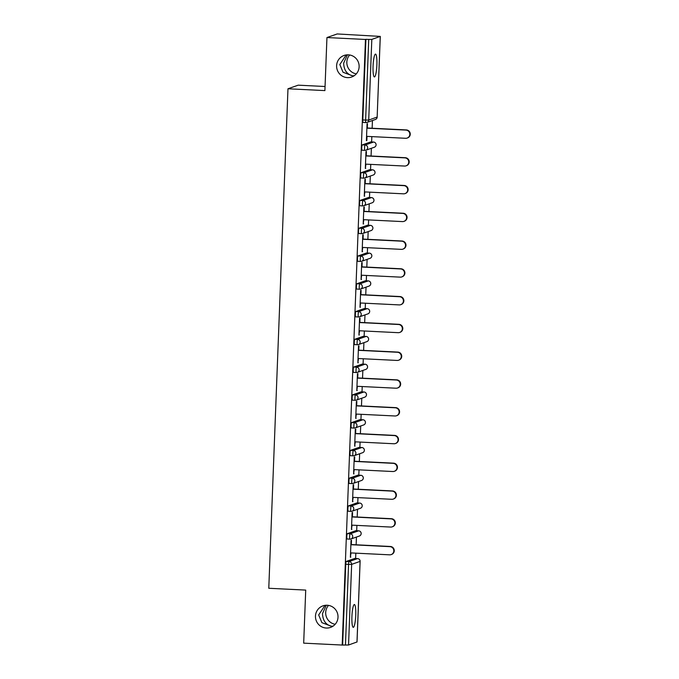 <?xml version="1.0" encoding="UTF-8"?>
<svg xmlns="http://www.w3.org/2000/svg" width="679" height="679" viewBox="0 0 679 679"><rect width="100%" height="100%" fill="white"/><g stroke="black" fill="none" stroke-linecap="round" stroke-linejoin="round"><path stroke-width="1.02" d="M333.075 626.123L331.403 626.233L332.829 626.284M327.159 605.244A11.424 11.246 70.6 0 1 330.52 627.421A11.424 11.246 70.6 0 1 315.591 618.255A11.424 11.246 70.6 0 1 327.159 605.244M354.217 75.717L352.545 75.819L353.971 75.878M348.31 54.838A11.424 11.246 70.6 0 1 351.663 77.007A11.424 11.246 70.6 0 1 336.733 67.849A11.424 11.246 70.6 0 1 348.31 54.838M325.037 605.345L318.672 614.953L321.88 622.66L331.403 626.233C325.793 624.765 322.822 620.564 322.491 613.612L326.268 605.244M346.188 54.931L339.823 64.547L343.022 72.254L352.545 75.819C346.935 74.359 343.964 70.149 343.633 63.198L347.41 54.829M376.879 64.845A11.424 1.876 92.8 0 0 375.538 54.108A11.424 1.876 92.8 0 0 373.06 66.186A11.424 1.876 92.8 0 0 374.409 76.931A11.424 1.876 92.8 0 0 376.879 64.845M355.737 615.259A11.424 1.876 92.8 0 0 354.387 604.514A11.424 1.876 92.8 0 0 351.917 616.6A11.424 1.876 92.8 0 0 353.258 627.337A11.424 1.876 92.8 0 0 355.737 615.259M335.163 624.281A11.424 11.246 70.6 0 1 328.517 605.396M356.305 73.875A11.424 11.246 70.6 0 1 349.66 54.991M325.063 86.496L298.2 85.172L287.972 88.771L268.782 588.269L305.72 590.093L303.683 643.149L342.199 645.05L365.463 39.458L326.947 37.549L337.174 33.95L380.291 36.411L377.159 117.017M355.618 558.494L355.821 553.156M356.144 544.787L356.441 537.064M356.679 530.723L356.891 525.393M357.205 517.025L357.502 509.292M357.748 502.952L357.952 497.622M358.274 489.253L358.571 481.521M358.818 475.181L359.021 469.851M359.344 461.482L359.641 453.759M359.878 447.419L360.091 442.08M360.405 433.711L360.702 425.988M360.948 419.647L361.152 414.309M361.474 405.94L361.771 398.217M362.017 391.876L362.221 386.538M362.544 378.169L362.841 370.445M363.087 364.105L363.29 358.767M363.613 350.406L363.91 342.674M364.148 336.334L364.351 331.004M364.674 322.635L364.971 314.903M365.217 308.563L365.421 303.233M365.743 294.864L366.04 287.132M366.287 280.792L366.49 275.462M366.813 267.093L367.11 259.37M367.347 253.029L367.551 247.691M367.874 239.322L368.171 231.598M368.417 225.258L368.621 219.92M368.943 211.551L369.24 203.827M369.486 197.487L369.69 192.149M370.013 183.78L370.31 176.056M370.547 169.716L370.759 164.386M371.073 156.017L371.371 148.285M371.617 141.945L371.82 136.615M372.143 128.246L372.44 120.514M365.913 122.585L363.155 122.449A2.682 0.441 -87.2 0 1 363.129 122.458A2.682 0.441 -87.2 0 1 362.815 119.937L365.625 120.073L368.722 39.433L371.812 39.407L380.291 36.411M362.815 119.937L365.913 39.297L365.463 39.458M368.722 39.433L365.913 39.297M356.993 641.978L348.548 645.008L342.199 645.05M287.972 88.771L324.901 90.596L326.947 37.549M366.405 140.536L366.847 140.553L366.397 140.714L367.05 123.799L367.492 123.646L367.331 128.008M366.847 140.553L367.008 136.377M342.649 644.889L345.747 564.257A2.682 0.441 -87.2 0 1 346.29 561.423L354.735 558.452A2.682 0.441 -87.2 0 1 354.761 558.452A2.682 0.441 -87.2 0 1 354.794 558.461M349.914 539.134L347.156 538.999A2.682 0.441 -87.2 0 1 347.13 538.999A2.682 0.441 -87.2 0 1 346.808 536.486A2.682 0.441 -87.2 0 1 347.359 533.66L355.804 530.689A2.682 0.441 -87.2 0 1 355.83 530.681A2.682 0.441 -87.2 0 1 355.864 530.689M350.975 511.363L348.225 511.228A2.682 0.441 -87.2 0 1 348.191 511.228A2.682 0.441 -87.2 0 1 347.877 508.715A2.682 0.441 -87.2 0 1 348.429 505.889L356.865 502.918A2.682 0.441 -87.2 0 1 356.899 502.91A2.682 0.441 -87.2 0 1 356.925 502.918M352.045 483.592L349.286 483.456A2.682 0.441 -87.2 0 1 349.261 483.465A2.682 0.441 -87.2 0 1 348.947 480.944A2.682 0.441 -87.2 0 1 349.498 478.118L357.935 475.147A2.682 0.441 -87.2 0 1 357.96 475.139A2.682 0.441 -87.2 0 1 357.994 475.147M350.559 450.347L353.377 450.483A2.682 0.441 -87.2 0 0 352.825 453.317A2.682 0.441 92.8 0 0 353.139 455.83L350.356 455.685A2.682 0.441 -87.2 0 1 350.33 455.694A2.682 0.441 -87.2 0 1 350.008 453.173A2.682 0.441 -87.2 0 1 350.559 450.347L359.004 447.376A2.682 0.441 -87.2 0 1 359.03 447.376A2.682 0.441 -87.2 0 1 359.064 447.376M354.175 428.05L351.425 427.914A2.682 0.441 -87.2 0 1 351.391 427.923A2.682 0.441 -87.2 0 1 351.077 425.402A2.682 0.441 -87.2 0 1 351.629 422.576L360.065 419.605A2.682 0.441 -87.2 0 1 360.099 419.605A2.682 0.441 -87.2 0 1 360.125 419.614M361.135 391.834A2.682 0.441 -87.2 0 1 361.169 391.834A2.682 0.441 -87.2 0 1 361.194 391.842L363.978 391.97A2.682 0.441 92.8 0 0 363.952 391.978L361.135 391.834L352.698 394.805L355.507 394.949L363.952 391.978A2.682 2.64 -109.4 0 1 366.482 394.779A2.682 2.64 70.6 0 1 364.733 397.173A2.682 2.682 0 0 0 363.978 391.97A2.682 0.441 92.8 0 1 364.012 391.978M355.244 400.287L352.486 400.143A2.682 0.441 -87.2 0 1 352.46 400.152A2.682 0.441 -87.2 0 1 352.146 397.631A2.682 0.441 -87.2 0 1 352.698 394.805M362.204 364.071A2.682 0.441 -87.2 0 1 362.23 364.063A2.682 0.441 -87.2 0 1 362.263 364.071L365.047 364.199A2.682 0.441 92.8 0 0 365.013 364.207L362.204 364.071L353.759 367.033L356.577 367.178L365.013 364.207A2.682 2.64 -109.4 0 1 367.551 367.008A2.682 2.64 70.6 0 1 365.803 369.401A2.682 2.682 0 0 0 365.047 364.199A2.682 0.441 92.8 0 1 365.073 364.207M356.314 372.516L353.555 372.381A2.682 0.441 -87.2 0 1 353.53 372.381A2.682 0.441 -87.2 0 1 353.216 369.868A2.682 0.441 -87.2 0 1 353.759 367.033M357.383 344.745L354.625 344.609A2.682 0.441 -87.2 0 1 354.591 344.609A2.682 0.441 -87.2 0 1 354.277 342.097A2.682 0.441 -87.2 0 1 354.828 339.271L363.265 336.3A2.682 0.441 -87.2 0 1 363.299 336.292A2.682 0.441 -87.2 0 1 363.324 336.3M358.444 316.974L355.694 316.838A2.682 0.441 -87.2 0 1 355.66 316.838A2.682 0.441 -87.2 0 1 355.346 314.326A2.682 0.441 -87.2 0 1 355.898 311.5L364.334 308.529A2.682 0.441 -87.2 0 1 364.368 308.521A2.682 0.441 -87.2 0 1 364.394 308.529M356.959 283.729L359.777 283.864A2.682 0.441 -87.2 0 0 359.225 286.691A2.682 0.441 92.8 0 0 359.539 289.212L356.755 289.067A2.682 0.441 -87.2 0 1 356.73 289.076A2.682 0.441 -87.2 0 1 356.416 286.555A2.682 0.441 -87.2 0 1 356.959 283.729L365.404 280.758A2.682 0.441 -87.2 0 1 365.429 280.75A2.682 0.441 -87.2 0 1 365.463 280.758M360.583 261.432L357.825 261.296A2.682 0.441 -87.2 0 1 357.791 261.305A2.682 0.441 -87.2 0 1 357.477 258.784A2.682 0.441 -87.2 0 1 358.028 255.958L366.465 252.987A2.682 0.441 -87.2 0 1 366.499 252.987A2.682 0.441 -87.2 0 1 366.524 252.987M361.644 233.661L358.894 233.525A2.682 0.441 -87.2 0 1 358.86 233.534A2.682 0.441 -87.2 0 1 358.546 231.013A2.682 0.441 -87.2 0 1 359.098 228.186L367.534 225.216A2.682 0.441 -87.2 0 1 367.568 225.216A2.682 0.441 -87.2 0 1 367.594 225.224M362.713 205.898L359.955 205.762A2.682 0.441 -87.2 0 1 359.929 205.762A2.682 0.441 -87.2 0 1 359.615 203.25A2.682 0.441 -87.2 0 1 360.159 200.415L368.604 197.445A2.682 0.441 -87.2 0 1 368.629 197.445A2.682 0.441 -87.2 0 1 368.663 197.453M369.673 169.682A2.682 0.441 -87.2 0 1 369.699 169.674A2.682 0.441 -87.2 0 1 369.732 169.682L372.516 169.809A2.682 0.441 92.8 0 0 372.482 169.818L369.673 169.682L361.228 172.653L364.046 172.789L372.482 169.818A2.682 2.64 -109.4 0 1 375.02 172.619A2.682 2.64 70.6 0 1 373.272 175.012A2.682 2.682 0 0 0 372.516 169.809M363.783 178.127L361.024 177.991A2.682 0.441 -87.2 0 1 360.999 177.991A2.682 0.441 -87.2 0 1 360.676 175.479A2.682 0.441 -87.2 0 1 361.228 172.653M370.734 141.911A2.682 0.441 -87.2 0 1 370.768 141.903A2.682 0.441 -87.2 0 1 370.793 141.911L373.577 142.047A2.682 0.441 92.8 0 0 373.552 142.047L370.734 141.911L362.297 144.882L365.107 145.017L373.552 142.047A2.682 2.64 -109.4 0 1 376.09 144.848A2.682 2.64 70.6 0 1 374.333 147.241A2.682 2.682 0 0 0 373.577 142.047A2.682 0.441 92.8 0 1 373.611 142.055M364.844 150.356L362.094 150.22A2.682 0.441 -87.2 0 1 362.06 150.22A2.682 0.441 -87.2 0 1 361.746 147.708A2.682 0.441 -87.2 0 1 362.297 144.882M366.261 155.78L366.431 151.417L365.981 151.57L365.336 168.485L365.939 164.14M365.192 183.542L365.361 179.188L364.912 179.341L364.267 196.256L364.869 191.911M364.131 211.313L364.292 206.951L363.851 207.112L363.197 224.019L363.808 219.682M363.061 239.084L363.231 234.722L362.781 234.883L362.128 251.79L362.739 247.453M361.992 266.855L362.162 262.493L361.712 262.654L361.067 279.561L361.669 275.224M360.931 294.627L361.092 290.264L360.651 290.425L359.997 307.332L360.608 302.995M359.862 322.398L360.031 318.035L359.581 318.188L358.928 335.103L359.539 330.766M358.792 350.169L358.962 345.806L358.512 345.959L357.867 362.875L358.47 358.529M357.723 377.931L357.892 373.577L357.451 373.73L356.798 390.646L357.409 386.3M356.662 405.702L356.831 401.34L356.382 401.501L355.728 418.408L356.339 414.071M355.592 433.474L355.762 429.111L355.312 429.272L354.667 446.179L355.27 441.842M354.523 461.245L354.693 456.882L354.243 457.043L353.598 473.95L354.209 469.613M353.462 489.016L353.623 484.653L353.182 484.806L352.528 501.722L353.139 497.384M352.393 516.787L352.562 512.424L352.112 512.577L351.467 529.493L352.07 525.147M351.323 544.55L351.493 540.195L351.043 540.348L350.398 557.264L351.001 552.918M365.777 168.324L365.336 168.307M364.716 196.095L364.275 196.07M363.647 223.866L363.206 223.841M362.578 251.637L362.136 251.612M361.508 279.409L361.075 279.383M360.447 307.171L360.006 307.154M359.378 334.942L358.936 334.925M358.308 362.713L357.867 362.696M357.247 390.484L356.806 390.459M356.178 418.256L355.737 418.23M355.109 446.027L354.667 446.001M354.048 473.798L353.606 473.772M352.978 501.56L352.537 501.543M351.909 529.331L351.467 529.314M350.848 557.103L350.406 557.077M366.567 136.352L405.618 138.287A4.108 4.04 -109.4 0 0 409.776 133.61A4.108 4.04 -109.4 0 0 405.932 130.096L366.881 128.161M405.932 130.096L406.373 129.935A4.108 4.04 70.6 0 1 407.578 137.905L407.137 138.066M406.373 129.935L366.889 127.983M365.497 164.123L404.548 166.049A4.108 4.04 -109.4 0 0 408.707 161.381A4.108 4.04 -109.4 0 0 404.862 157.868L365.811 155.932M404.862 157.868L405.312 157.706A4.108 4.04 70.6 0 1 406.517 165.676L406.067 165.829M405.312 157.706L365.82 155.754M364.436 191.894L403.479 193.821A4.108 4.04 -109.4 0 0 407.638 189.144A4.108 4.04 -109.4 0 0 403.793 185.639L364.75 183.703M403.793 185.639L404.243 185.477A4.108 4.04 70.6 0 1 405.448 193.447L404.998 193.6M404.243 185.477L364.75 183.525M363.367 219.665L402.418 221.592A4.108 4.04 -109.4 0 0 406.577 216.915A4.108 4.04 -109.4 0 0 402.732 213.401L363.681 211.475M402.732 213.401L403.173 213.248A4.108 4.04 70.6 0 1 404.378 221.218L403.937 221.371M403.173 213.248L363.689 211.296M362.297 247.428L401.348 249.363A4.108 4.04 -109.4 0 0 405.507 244.686A4.108 4.04 -109.4 0 0 401.662 241.172L362.611 239.246M401.662 241.172L402.112 241.02A4.108 4.04 70.6 0 1 403.318 248.981L402.868 249.142M402.112 241.02L362.62 239.067M361.228 275.199L400.279 277.134A4.108 4.04 -109.4 0 0 404.438 272.457A4.108 4.04 -109.4 0 0 400.593 268.943L361.551 267.017M400.593 268.943L401.043 268.791A4.108 4.04 70.6 0 1 402.248 276.752L401.798 276.913M401.043 268.791L361.551 266.83M360.167 302.97L399.21 304.905A4.108 4.04 -109.4 0 0 403.368 300.228A4.108 4.04 -109.4 0 0 399.524 296.715L360.481 294.779M399.524 296.715L399.973 296.553A4.108 4.04 70.6 0 1 401.179 304.523L400.737 304.684M399.973 296.553L360.49 294.601M359.098 330.741L398.149 332.676A4.108 4.04 -109.4 0 0 402.308 327.999A4.108 4.04 -109.4 0 0 398.463 324.486L359.412 322.55M398.463 324.486L398.913 324.324A4.108 4.04 70.6 0 1 400.118 332.294L399.668 332.455M398.913 324.324L359.42 322.372M358.028 358.512L397.079 360.439A4.108 4.04 -109.4 0 0 401.238 355.771A4.108 4.04 -109.4 0 0 397.393 352.257L358.342 350.322M397.393 352.257L397.843 352.095A4.108 4.04 70.6 0 1 399.048 360.065L398.598 360.218M397.843 352.095L358.351 350.143M356.967 386.283L396.01 388.21A4.108 4.04 -109.4 0 0 400.169 383.533A4.108 4.04 -109.4 0 0 396.324 380.019L357.281 378.093M396.324 380.019L396.774 379.867A4.108 4.04 70.6 0 1 397.979 387.836L397.529 387.989M396.774 379.867L357.29 377.914M355.898 414.054L394.949 415.981A4.108 4.04 -109.4 0 0 399.108 411.304A4.108 4.04 -109.4 0 0 395.263 407.79L356.212 405.864M395.263 407.79L395.704 407.638A4.108 4.04 70.6 0 1 396.909 415.607L396.468 415.76M395.704 407.638L356.22 405.686M354.828 441.817L393.879 443.752A4.108 4.04 -109.4 0 0 398.038 439.075A4.108 4.04 -109.4 0 0 394.193 435.562L355.142 433.635M394.193 435.562L394.643 435.409A4.108 4.04 70.6 0 1 395.849 443.37L395.399 443.531M394.643 435.409L355.151 433.448M353.767 469.588L392.81 471.523A4.108 4.04 -109.4 0 0 396.969 466.846A4.108 4.04 -109.4 0 0 393.124 463.333L354.082 461.397M393.124 463.333L393.574 463.171A4.108 4.04 70.6 0 1 394.779 471.141L394.329 471.302M393.574 463.171L354.09 461.219M352.698 497.359L391.749 499.294A4.108 4.04 -109.4 0 0 395.908 494.618A4.108 4.04 -109.4 0 0 392.063 491.104L353.012 489.169M392.063 491.104L392.504 490.942A4.108 4.04 70.6 0 1 393.71 498.912L393.268 499.073M392.504 490.942L353.021 488.99M351.629 525.13L390.68 527.057A4.108 4.04 -109.4 0 0 394.839 522.389A4.108 4.04 -109.4 0 0 390.994 518.875L351.943 516.94M390.994 518.875L391.443 518.714A4.108 4.04 70.6 0 1 392.649 526.683L392.199 526.836M391.443 518.714L351.951 516.761M350.568 552.901L389.61 554.828A4.108 4.04 -109.4 0 0 393.769 550.151A4.108 4.04 -109.4 0 0 389.924 546.646L350.882 544.711M389.924 546.646L390.374 546.485A4.108 4.04 70.6 0 1 391.579 554.454L391.129 554.607M390.374 546.485L350.882 544.533M371.812 39.407L368.714 120.047L377.151 117.077L380.248 36.437M363.129 122.458L365.939 122.593A2.682 0.441 92.8 0 1 365.625 120.073L368.714 120.047A2.682 2.64 70.6 0 1 365.973 122.585A2.682 0.441 92.8 0 1 365.939 122.593A2.682 2.682 0 0 0 366.966 122.441L375.402 119.479A2.682 2.682 0 0 0 377.193 117.051L377.151 117.077A2.682 2.64 70.6 0 1 375.402 119.479M356.984 642.037L360.082 561.397L351.646 564.368L348.548 645.008M345.458 645.033L348.556 564.393L345.747 564.257M346.29 561.423L349.108 561.567A2.682 2.64 -109.4 0 1 351.646 564.368L348.556 564.393A2.682 0.441 -87.2 0 1 349.108 561.567L357.544 558.596L354.735 558.452M360.082 561.338L360.082 561.397A2.682 2.64 -109.4 0 0 357.544 558.596A2.682 0.441 92.8 0 1 357.578 558.588L354.761 558.452M362.06 150.22L364.878 150.365A2.682 2.682 0 0 0 365.896 150.212A2.682 2.64 70.6 0 0 367.645 147.818A2.682 2.64 -109.4 0 0 365.107 145.017A2.682 0.441 -87.2 0 0 364.564 147.844A2.682 0.441 92.8 0 0 364.878 150.365A2.682 0.441 92.8 0 0 364.903 150.356A2.682 2.64 70.6 0 0 365.896 150.212L374.333 147.241M360.159 200.415L362.976 200.56L371.413 197.589L368.604 197.445L371.447 197.581A2.682 0.441 92.8 0 0 371.413 197.589A2.682 2.64 -109.4 0 1 373.951 200.39A2.682 2.64 70.6 0 1 372.202 202.783A2.682 2.682 0 0 0 371.447 197.581M359.098 228.186L361.907 228.331L370.352 225.36L367.534 225.216L370.378 225.352A2.682 0.441 92.8 0 0 370.378 225.352A2.682 0.441 92.8 0 0 370.352 225.36A2.682 2.64 -109.4 0 1 372.89 228.161A2.682 2.64 70.6 0 1 371.133 230.554A2.682 2.682 0 0 0 370.378 225.352M358.028 255.958L360.846 256.093L369.283 253.131L366.465 252.987M356.73 289.076L359.539 289.212A2.682 2.682 0 0 0 360.566 289.067A2.682 2.64 70.6 0 0 362.314 286.665A2.682 2.64 -109.4 0 0 359.777 283.864L368.213 280.894L365.404 280.758M355.898 311.5L358.707 311.636L367.152 308.665L364.334 308.529M354.828 339.271L357.646 339.407L366.083 336.436L363.265 336.3M351.629 422.576L354.446 422.72L362.883 419.749L360.065 419.605L362.909 419.741A2.682 0.441 92.8 0 0 362.909 419.741A2.682 0.441 92.8 0 0 362.883 419.749A2.682 2.64 -109.4 0 1 365.421 422.55A2.682 2.64 70.6 0 1 363.672 424.944A2.682 2.682 0 0 0 362.909 419.741M350.33 455.694L353.139 455.83A2.682 2.682 0 0 0 354.158 455.685A2.682 2.64 70.6 0 0 355.915 453.283A2.682 2.64 -109.4 0 0 353.377 450.483L361.814 447.512L359.004 447.376L361.848 447.512A2.682 0.441 92.8 0 0 361.848 447.512A2.682 0.441 92.8 0 0 361.814 447.512A2.682 2.64 -109.4 0 1 364.351 450.313A2.682 2.64 70.6 0 1 362.603 452.715A2.682 2.682 0 0 0 361.848 447.512M349.498 478.118L352.308 478.254L360.753 475.283L357.935 475.147M348.429 505.889L351.238 506.025L359.683 503.054L356.865 502.918M347.359 533.66L350.177 533.796L358.614 530.825L355.804 530.689M360.999 177.991L363.808 178.136A2.682 2.682 0 0 0 364.827 177.983A2.682 2.64 70.6 0 0 366.584 175.589A2.682 2.64 -109.4 0 0 364.046 172.789A2.682 0.441 -87.2 0 0 363.494 175.615A2.682 0.441 92.8 0 0 363.808 178.136A2.682 0.441 92.8 0 0 363.842 178.127A2.682 2.64 70.6 0 0 364.827 177.983L373.272 175.012M372.202 202.783L363.766 205.754A2.682 2.64 70.6 0 0 365.514 203.361A2.682 2.64 -109.4 0 0 362.976 200.56A2.682 0.441 -87.2 0 0 362.425 203.386A2.682 0.441 92.8 0 0 362.739 205.907A2.682 0.441 92.8 0 0 362.773 205.898A2.682 2.682 0 0 0 363.766 205.754A2.682 2.64 70.6 0 1 362.773 205.898L359.929 205.762M371.133 230.554L362.696 233.525A2.682 2.64 70.6 0 0 364.445 231.132A2.682 2.64 -109.4 0 0 361.907 228.331A2.682 0.441 -87.2 0 0 361.364 231.157A2.682 0.441 92.8 0 0 361.678 233.669A2.682 0.441 92.8 0 0 361.703 233.669A2.682 2.682 0 0 0 362.696 233.525A2.682 2.64 70.6 0 1 361.703 233.669L358.86 233.534M369.342 253.131A2.682 0.441 92.8 0 0 369.317 253.123A2.682 0.441 92.8 0 0 369.283 253.131A2.682 2.64 -109.4 0 1 371.82 255.932A2.682 2.64 70.6 0 1 370.072 258.326A2.682 2.682 0 0 0 369.317 253.123L366.499 252.987M357.791 261.305L360.608 261.44A2.682 2.682 0 0 0 361.627 261.296A2.682 2.64 70.6 0 0 363.375 258.894A2.682 2.64 -109.4 0 0 360.846 256.093A2.682 0.441 -87.2 0 0 360.294 258.928A2.682 0.441 92.8 0 0 360.608 261.44A2.682 0.441 92.8 0 0 360.642 261.44A2.682 2.64 70.6 0 0 361.627 261.296L370.072 258.326M368.281 280.902A2.682 0.441 92.8 0 0 368.247 280.894A2.682 0.441 92.8 0 0 368.213 280.894A2.682 2.64 -109.4 0 1 370.751 283.695A2.682 2.64 70.6 0 1 369.003 286.097A2.682 2.682 0 0 0 368.247 280.894L365.429 280.75M359.539 289.212A2.682 0.441 92.8 0 0 359.573 289.212A2.682 2.64 70.6 0 0 360.566 289.067L369.003 286.097M367.212 308.673A2.682 0.441 92.8 0 0 367.178 308.665A2.682 0.441 92.8 0 0 367.152 308.665A2.682 2.64 -109.4 0 1 369.682 311.466A2.682 2.64 70.6 0 1 367.933 313.859A2.682 2.682 0 0 0 367.178 308.665L364.368 308.521M355.66 316.838L358.478 316.983A2.682 2.682 0 0 0 359.497 316.83A2.682 2.64 70.6 0 0 361.245 314.436A2.682 2.64 -109.4 0 0 358.707 311.636A2.682 0.441 -87.2 0 0 358.164 314.462A2.682 0.441 92.8 0 0 358.478 316.983A2.682 0.441 92.8 0 0 358.504 316.974A2.682 2.64 70.6 0 0 359.497 316.83L367.933 313.859M366.142 336.445A2.682 0.441 92.8 0 0 366.117 336.436A2.682 0.441 92.8 0 0 366.083 336.436A2.682 2.64 -109.4 0 1 368.621 339.237A2.682 2.64 70.6 0 1 366.872 341.63A2.682 2.682 0 0 0 366.117 336.436L363.299 336.292M354.591 344.609L357.409 344.754A2.682 2.682 0 0 0 358.427 344.601A2.682 2.64 70.6 0 0 360.176 342.208A2.682 2.64 -109.4 0 0 357.646 339.407A2.682 0.441 -87.2 0 0 357.095 342.233A2.682 0.441 92.8 0 0 357.409 344.754A2.682 0.441 92.8 0 0 357.434 344.745A2.682 2.64 70.6 0 0 358.427 344.601L366.872 341.63M353.53 372.381L356.339 372.525A2.682 2.682 0 0 0 357.366 372.372A2.682 2.64 70.6 0 0 359.115 369.979A2.682 2.64 -109.4 0 0 356.577 367.178A2.682 0.441 -87.2 0 0 356.025 370.004A2.682 0.441 92.8 0 0 356.339 372.525A2.682 0.441 92.8 0 0 356.373 372.516A2.682 2.64 70.6 0 0 357.366 372.372L365.803 369.401M364.733 397.173L356.297 400.143A2.682 2.64 70.6 0 0 358.045 397.75A2.682 2.64 -109.4 0 0 355.507 394.949A2.682 0.441 -87.2 0 0 354.956 397.775A2.682 0.441 92.8 0 0 355.278 400.287A2.682 0.441 92.8 0 0 355.304 400.287A2.682 2.682 0 0 0 356.297 400.143A2.682 2.64 70.6 0 1 355.304 400.287L352.46 400.152M363.672 424.944L355.227 427.914A2.682 2.64 70.6 0 0 356.976 425.521A2.682 2.64 -109.4 0 0 354.446 422.72A2.682 0.441 -87.2 0 0 353.895 425.546A2.682 0.441 92.8 0 0 354.209 428.059A2.682 0.441 92.8 0 0 354.234 428.059A2.682 2.682 0 0 0 355.227 427.914A2.682 2.64 70.6 0 1 354.234 428.059L351.391 427.923M353.139 455.83A2.682 0.441 92.8 0 0 353.173 455.83A2.682 2.64 70.6 0 0 354.158 455.685L362.603 452.715M360.812 475.292A2.682 0.441 92.8 0 0 360.778 475.283A2.682 0.441 92.8 0 0 360.753 475.283A2.682 2.64 -109.4 0 1 363.282 478.084A2.682 2.64 70.6 0 1 361.534 480.486A2.682 2.682 0 0 0 360.778 475.283L357.96 475.139M349.261 483.465L352.07 483.601A2.682 2.682 0 0 0 353.097 483.448A2.682 2.64 70.6 0 0 354.845 481.055A2.682 2.64 -109.4 0 0 352.308 478.254A2.682 0.441 -87.2 0 0 351.756 481.08A2.682 0.441 92.8 0 0 352.07 483.601A2.682 0.441 92.8 0 0 352.104 483.592A2.682 2.64 70.6 0 0 353.097 483.448L361.534 480.486M359.709 503.054A2.682 0.441 92.8 0 0 359.683 503.054A2.682 2.64 -109.4 0 1 362.221 505.855A2.682 2.64 70.6 0 1 360.464 508.248A2.682 2.682 0 0 0 359.709 503.054L356.899 502.91M348.191 511.228L351.009 511.372A2.682 2.682 0 0 0 352.028 511.219A2.682 2.64 70.6 0 0 353.776 508.826A2.682 2.64 -109.4 0 0 351.238 506.025A2.682 0.441 -87.2 0 0 350.695 508.851A2.682 0.441 92.8 0 0 351.009 511.372A2.682 0.441 92.8 0 0 351.035 511.363A2.682 2.64 70.6 0 0 352.028 511.219L360.464 508.248M358.673 530.825A2.682 0.441 92.8 0 0 358.648 530.817A2.682 0.441 92.8 0 0 358.614 530.825A2.682 2.64 -109.4 0 1 361.152 533.626A2.682 2.64 70.6 0 1 359.403 536.02A2.682 2.682 0 0 0 358.648 530.817L355.83 530.681M347.13 538.999L349.94 539.143A2.682 2.682 0 0 0 350.958 538.99A2.682 2.64 70.6 0 0 352.715 536.597A2.682 2.64 -109.4 0 0 350.177 533.796A2.682 0.441 -87.2 0 0 349.626 536.622A2.682 0.441 92.8 0 0 349.94 539.143A2.682 0.441 92.8 0 0 349.974 539.134A2.682 2.64 70.6 0 0 350.958 538.99L359.403 536.02M357.578 558.588A2.682 2.682 0 0 1 360.125 561.372L357.027 642.011"/></g></svg>
